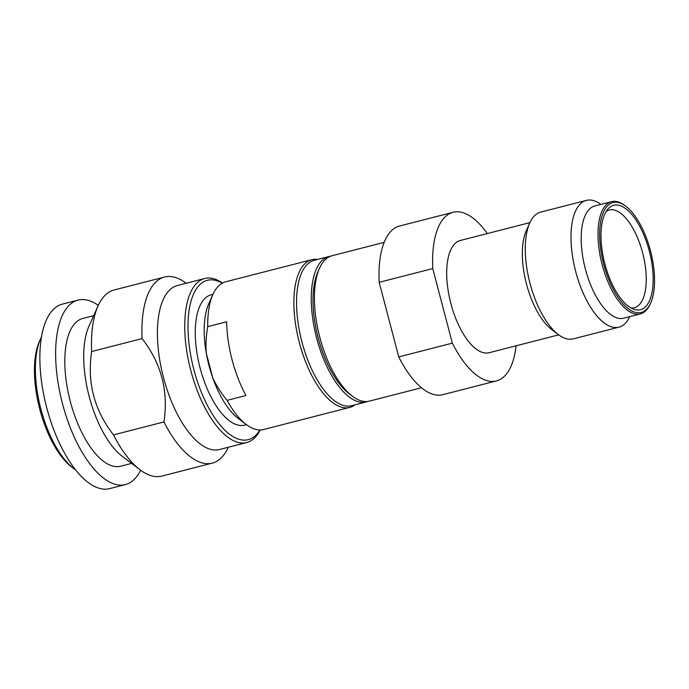 <?xml version="1.0" encoding="UTF-8"?>
<svg xmlns="http://www.w3.org/2000/svg" width="689" height="689" viewBox="0 0 689 689"><rect width="100%" height="100%" fill="white"/><g stroke="black" fill="none" stroke-linecap="round" stroke-linejoin="round"><path stroke-width="1.03" d="M311.824 259.693L225.665 281.81A76.246 32.693 -104.4 0 0 225.269 281.913A76.246 32.693 75.6 0 0 212.901 294.513L208.767 303.763A67.246 28.835 75.6 0 0 206.304 353.285C205.589 345.215 206.063 336.335 207.725 326.638L226.638 321.78A76.246 32.693 -104.4 0 0 245.982 395.503L227.069 400.361C220.807 392.627 216.027 385.091 212.729 377.753A67.246 28.835 75.6 0 0 238.196 418.421L246.274 424.527A76.246 32.693 75.6 0 0 263.577 429.523L349.736 407.406A76.246 32.693 -104.4 0 1 299.233 342.14A76.246 32.693 -104.4 0 1 311.428 259.805A76.246 32.693 -104.4 0 1 311.824 259.693A76.246 32.693 -104.4 0 1 317.724 259.417M227.069 400.361A76.246 32.693 75.6 0 0 246.274 424.527M259.934 429.962A82.258 35.268 -104.4 0 1 248.677 439.539A82.258 35.268 -104.4 0 1 193.902 369.735A82.258 35.268 -104.4 0 1 206.933 280.423A82.258 35.268 -104.4 0 1 222.254 283.17M260.184 429.962A84.652 36.302 -104.4 0 1 247.187 442.398A84.652 36.302 -104.4 0 1 246.748 442.519A84.652 36.302 -104.4 0 1 190.681 370.053A84.652 36.302 -104.4 0 1 204.228 278.64A84.652 36.302 -104.4 0 1 204.659 278.52A84.652 36.302 -104.4 0 1 222.478 283.05M91.646 351.545L142.08 338.6A96.064 41.194 75.6 0 1 164.025 277.176A96.064 41.194 -104.4 0 1 164.525 277.047L114.09 289.991A96.064 41.194 -104.4 0 0 113.59 290.121A96.064 41.194 75.6 0 0 98.01 306.002A96.064 41.194 75.6 0 0 91.646 351.545C86.986 382.395 94.272 410.188 113.513 434.897A96.064 41.194 75.6 0 0 140.048 469.795A96.064 41.194 75.6 0 0 161.846 476.082L212.281 463.137A96.064 41.194 75.6 0 0 212.78 463.008A96.064 41.194 -104.4 0 0 228.309 447.247M113.513 434.897L163.948 421.952A96.064 41.194 75.6 0 0 212.281 463.137M75.669 469.984A76.246 32.693 -104.4 0 1 73.947 468.753A76.246 32.693 -104.4 0 1 40.625 408.017A76.246 32.693 -104.4 0 1 40.582 338.738A76.246 32.693 -104.4 0 1 41.495 336.835M73.947 468.753L71.794 467.125A73.852 31.668 -104.4 0 1 39.523 408.301A73.852 31.668 -104.4 0 1 39.48 341.21L40.582 338.738M78.046 300.111A95.22 40.832 -104.4 0 0 77.556 300.24A95.22 40.832 75.6 0 0 62.32 403.065A95.22 40.832 75.6 0 0 125.389 484.574L109.629 488.622A95.22 40.832 75.6 0 1 46.559 407.104A95.22 40.832 75.6 0 1 61.795 304.288A95.22 40.832 -104.4 0 1 62.286 304.15L78.046 300.111A95.22 40.832 -104.4 0 1 98.303 305.356M125.389 484.574A95.22 40.832 75.6 0 0 125.88 484.436A95.22 40.832 -104.4 0 0 140.616 470.217M131.59 463.396L120.67 466.195A76.246 32.693 75.6 0 1 70.166 400.929A76.246 32.693 75.6 0 1 82.37 318.594A76.246 32.693 -104.4 0 1 82.766 318.482L93.678 315.683M98.01 306.002L88.915 326.336A76.246 32.693 75.6 0 0 88.959 395.615A76.246 32.693 75.6 0 0 122.289 456.351L140.048 469.795M204.659 278.52L177.34 285.53A84.652 36.302 -104.4 0 0 176.909 285.651A84.652 36.302 75.6 0 0 163.362 377.064A84.652 36.302 75.6 0 0 219.429 449.529L246.748 442.519M142.08 338.6C161.312 363.327 168.598 391.111 163.948 421.952M164.525 277.047A96.064 41.194 -104.4 0 1 186.219 283.257M355.033 404.805A76.246 32.693 -104.4 0 1 350.124 407.302A76.246 32.693 -104.4 0 1 349.736 407.406M246.404 424.631L244.526 425.113A67.246 28.835 -104.4 0 1 199.982 367.547A67.246 28.835 -104.4 0 1 210.748 294.944A67.246 28.835 -104.4 0 1 211.092 294.849L212.97 294.367M212.729 377.753A67.246 28.835 -104.4 0 1 206.304 353.285L212.729 377.753M212.901 294.513A76.246 32.693 75.6 0 0 207.725 326.638M328.937 256.541A75.049 32.176 -104.4 0 0 328.55 256.644A75.049 32.176 75.6 0 0 316.535 337.688A75.049 32.176 75.6 0 0 366.247 401.928L351.536 405.7A75.049 32.176 75.6 0 1 301.825 341.46A75.049 32.176 75.6 0 1 313.839 260.425A75.049 32.176 -104.4 0 1 314.227 260.321L328.937 256.541A75.049 32.176 -104.4 0 1 330.531 256.23M366.247 401.928A75.049 32.176 75.6 0 0 366.634 401.825A75.049 32.176 -104.4 0 0 367.797 401.429M496.373 380.931L442.786 394.685A87.055 37.327 -104.4 0 1 398.75 356.911L452.346 343.156A87.055 37.327 75.6 0 0 496.373 380.931A87.055 37.327 75.6 0 0 496.821 380.802A87.055 37.327 75.6 0 0 516.121 345.8M650.476 250.77A56.739 24.33 75.6 0 0 625.853 206.261A56.739 24.33 75.6 0 0 612.693 202.626A56.739 24.33 75.6 0 0 603.702 264.231A56.739 24.33 75.6 0 0 641.485 312.375A56.739 24.33 75.6 0 0 650.683 303.005A56.739 24.33 75.6 0 0 650.476 250.77M625.853 206.261L624.777 205.443A57.936 24.847 75.6 0 0 611.634 201.653A57.936 24.847 75.6 0 0 611.332 201.731A57.936 24.847 75.6 0 0 602.065 264.292A57.936 24.847 75.6 0 0 640.443 313.891A57.936 24.847 75.6 0 0 640.736 313.805A57.936 24.847 75.6 0 0 650.132 304.237L650.683 303.005M630.9 307.931A50.435 21.626 -104.4 0 0 634.216 307.733A50.435 21.626 -104.4 0 0 634.629 307.63A50.435 21.626 75.6 0 0 642.656 252.984A50.435 21.626 75.6 0 0 609.136 210.042A50.435 21.626 75.6 0 0 609.033 210.067A50.435 21.626 -104.4 0 0 606.148 211.463M613.408 205.365A53.897 23.107 75.6 0 0 608.068 208.862A53.897 23.107 75.6 0 0 604.701 263.25A53.897 23.107 75.6 0 0 633.837 309.283A53.897 23.107 75.6 0 0 640.761 309.628A53.897 23.107 75.6 0 0 649.305 251.106A53.897 23.107 75.6 0 0 613.408 205.365M623.924 318.12A57.936 24.847 -104.4 0 1 623.631 318.206A57.936 24.847 -104.4 0 1 585.254 268.607A57.936 24.847 -104.4 0 1 594.521 206.045A57.936 24.847 75.6 0 1 594.822 205.968L611.634 201.653M558.366 334.604A65.446 28.06 -104.4 0 1 529.772 282.481A65.446 28.06 -104.4 0 1 529.729 223.021L526.284 230.72A57.936 24.847 -104.4 0 0 526.318 283.36A57.936 24.847 -104.4 0 0 551.639 329.514L558.366 334.604A65.446 28.06 -104.4 0 0 573.222 338.893L618.929 327.154A65.446 28.06 -104.4 0 0 619.265 327.068A65.446 28.06 75.6 0 0 629.703 316.647M600.894 204.409A65.446 28.06 75.6 0 0 586.391 200.378A65.446 28.06 75.6 0 0 586.055 200.473A65.446 28.06 -104.4 0 0 575.582 271.139A65.446 28.06 -104.4 0 0 618.929 327.154M529.729 223.021A65.446 28.06 -104.4 0 1 540.348 212.203A65.446 28.06 75.6 0 1 540.684 212.117L586.391 200.378M489.431 352.639A57.936 24.847 -104.4 0 1 489.13 352.725A57.936 24.847 -104.4 0 1 450.761 303.126A57.936 24.847 -104.4 0 1 460.028 240.564A57.936 24.847 75.6 0 1 460.33 240.487L529.91 222.625M487.312 233.562A87.055 37.327 75.6 0 0 453.086 212.281A87.055 37.327 75.6 0 0 432.77 268.564L452.346 343.156M398.75 356.911L379.183 282.318L432.77 268.564M379.183 282.318A87.055 37.327 -104.4 0 1 399.499 226.035L453.086 212.281M384.161 242.364L332.089 255.731A75.049 32.176 75.6 0 0 331.702 255.834A75.049 32.176 75.6 0 0 319.524 268.236L317.87 271.94A71.449 30.635 75.6 0 0 317.913 336.852A71.449 30.635 75.6 0 0 349.142 393.763L352.372 396.209A75.049 32.176 75.6 0 0 369.399 401.119L421.479 387.752M319.524 268.236A75.049 32.176 75.6 0 0 319.575 336.43A75.049 32.176 75.6 0 0 352.372 396.209M623.631 318.206L640.443 313.891M489.13 352.725L558.719 334.863"/></g></svg>
